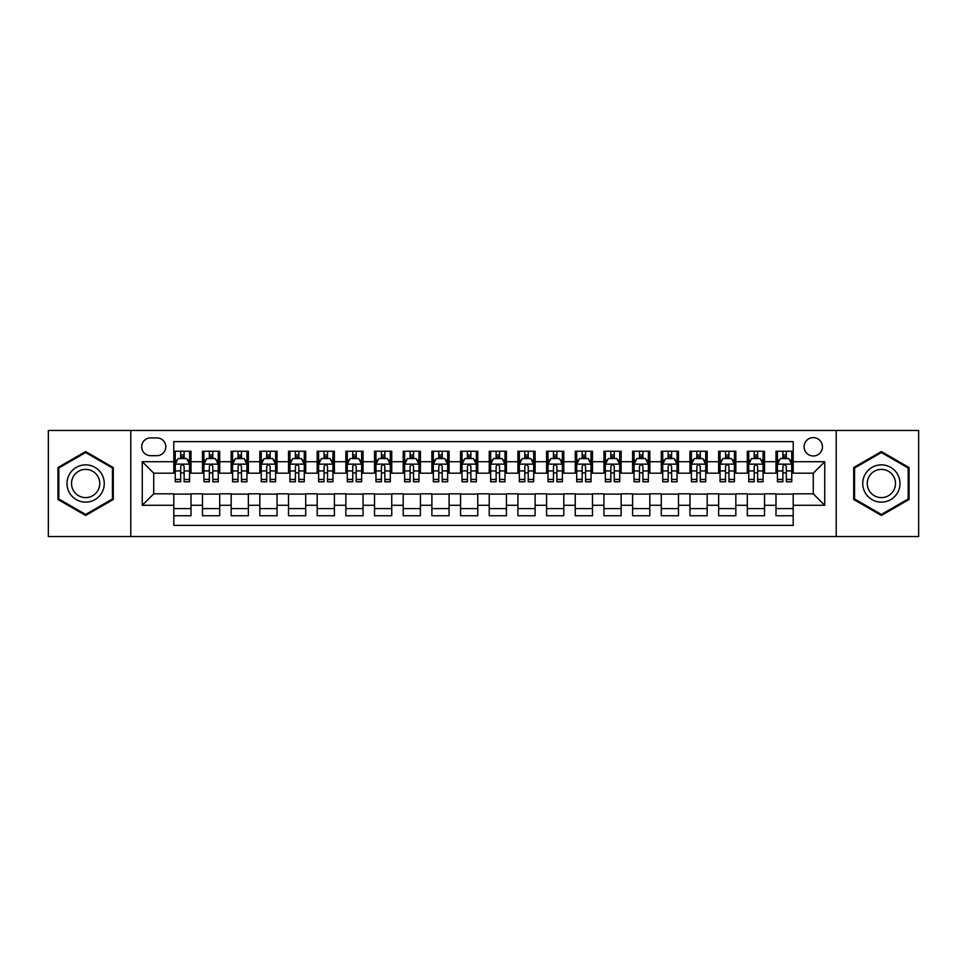 <?xml version="1.0" encoding="UTF-8"?>
<svg xmlns="http://www.w3.org/2000/svg" width="967" height="967" viewBox="0 0 967 967"><rect width="100%" height="100%" fill="white"/><g stroke="black" fill="none" stroke-linecap="round" stroke-linejoin="round"><path stroke-width="1.45" d="M813.271 437.616A9.174 9.174 0 0 0 804.097 446.79A9.174 9.174 0 0 0 813.271 455.977A9.174 9.174 0 0 0 822.446 446.79A9.174 9.174 0 0 0 813.271 437.616M836.213 536.552L918.65 536.552L918.65 430.448L836.213 430.448L836.213 536.552L130.787 536.552L130.787 430.448L48.35 430.448L48.35 536.552L130.787 536.552M793.194 451.238L775.993 451.238L775.993 461.706L764.522 461.706L764.522 473.177L775.993 473.177L775.993 461.706M764.522 461.706L764.522 451.238L747.31 451.238L747.31 461.706L735.839 461.706L735.839 473.177L747.31 473.177L747.31 461.706M735.839 461.706L735.839 451.238L718.638 451.238L718.638 461.706L707.167 461.706L707.167 473.177L718.638 473.177L718.638 461.706M707.167 461.706L707.167 451.238L689.967 451.238L689.967 461.706L678.496 461.706L678.496 473.177L689.967 473.177L689.967 461.706M678.496 461.706L678.496 451.238L661.283 451.238L661.283 461.706L649.812 461.706L649.812 473.177L661.283 473.177L661.283 461.706M649.812 461.706L649.812 451.238L632.611 451.238L632.611 461.706L621.14 461.706L621.14 473.177L632.611 473.177L632.611 461.706M621.14 461.706L621.14 451.238L603.94 451.238L603.94 461.706L592.469 461.706L592.469 473.177L603.94 473.177L603.94 461.706M592.469 461.706L592.469 451.238L575.256 451.238L575.256 461.706L563.797 461.706L563.797 473.177L575.256 473.177L575.256 461.706M563.797 461.706L563.797 451.238L546.585 451.238L546.585 461.706L535.114 461.706L535.114 473.177L546.585 473.177L546.585 461.706M535.114 461.706L535.114 451.238L517.913 451.238L517.913 461.706L506.442 461.706L506.442 473.177L517.913 473.177L517.913 461.706M506.442 461.706L506.442 451.238L489.229 451.238L489.229 461.706L477.771 461.706L477.771 473.177L489.229 473.177L489.229 461.706M477.771 461.706L477.771 451.238L460.558 451.238L460.558 461.706L449.087 461.706L449.087 473.177L460.558 473.177L460.558 461.706M449.087 461.706L449.087 451.238L431.886 451.238L431.886 461.706L420.415 461.706L420.415 473.177L431.886 473.177L431.886 461.706M420.415 461.706L420.415 451.238L403.203 451.238L403.203 461.706L391.744 461.706L391.744 473.177L403.203 473.177L403.203 461.706M391.744 461.706L391.744 451.238L374.531 451.238L374.531 461.706L363.06 461.706L363.06 473.177L374.531 473.177L374.531 461.706M363.06 461.706L363.06 451.238L345.86 451.238L345.86 461.706L334.389 461.706L334.389 473.177L345.86 473.177L345.86 461.706M334.389 461.706L334.389 451.238L317.188 451.238L317.188 461.706L305.717 461.706L305.717 473.177L317.188 473.177L317.188 461.706M305.717 461.706L305.717 451.238L288.504 451.238L288.504 461.706L277.033 461.706L277.033 473.177L288.504 473.177L288.504 461.706M277.033 461.706L277.033 451.238L259.833 451.238L259.833 461.706L248.362 461.706L248.362 473.177L259.833 473.177L259.833 461.706M248.362 461.706L248.362 451.238L231.161 451.238L231.161 461.706L219.69 461.706L219.69 473.177L231.161 473.177L231.161 461.706M219.69 461.706L219.69 451.238L202.478 451.238L202.478 473.177L191.007 473.177L191.007 451.238L173.806 451.238M173.806 515.762L191.007 515.762L191.007 493.823L202.478 493.823L202.478 515.762L219.69 515.762L219.69 493.823L231.161 493.823L231.161 505.294L219.69 505.294M231.161 505.294L231.161 515.762L248.362 515.762L248.362 493.823L259.833 493.823L259.833 505.294L248.362 505.294M259.833 505.294L259.833 515.762L277.033 515.762L277.033 493.823L288.504 493.823L288.504 505.294L277.033 505.294M288.504 505.294L288.504 515.762L305.717 515.762L305.717 493.823L317.188 493.823L317.188 505.294L305.717 505.294M317.188 505.294L317.188 515.762L334.389 515.762L334.389 493.823L345.86 493.823L345.86 505.294L334.389 505.294M345.86 505.294L345.86 515.762L363.06 515.762L363.06 493.823L374.531 493.823L374.531 505.294L363.06 505.294M374.531 505.294L374.531 515.762L391.744 515.762L391.744 493.823L403.203 493.823L403.203 505.294L391.744 505.294M403.203 505.294L403.203 515.762L420.415 515.762L420.415 493.823L431.886 493.823L431.886 505.294L420.415 505.294M431.886 505.294L431.886 515.762L449.087 515.762L449.087 493.823L460.558 493.823L460.558 505.294L449.087 505.294M460.558 505.294L460.558 515.762L477.771 515.762L477.771 493.823L489.229 493.823L489.229 505.294L477.771 505.294M489.229 505.294L489.229 515.762L506.442 515.762L506.442 493.823L517.913 493.823L517.913 505.294L506.442 505.294M517.913 505.294L517.913 515.762L535.114 515.762L535.114 493.823L546.585 493.823L546.585 505.294L535.114 505.294M546.585 505.294L546.585 515.762L563.797 515.762L563.797 493.823L575.256 493.823L575.256 505.294L563.797 505.294M575.256 505.294L575.256 515.762L592.469 515.762L592.469 493.823L603.94 493.823L603.94 505.294L592.469 505.294M603.94 505.294L603.94 515.762L621.14 515.762L621.14 493.823L632.611 493.823L632.611 505.294L621.14 505.294M632.611 505.294L632.611 515.762L649.812 515.762L649.812 493.823L661.283 493.823L661.283 505.294L649.812 505.294M661.283 505.294L661.283 515.762L678.496 515.762L678.496 493.823L689.967 493.823L689.967 505.294L678.496 505.294M689.967 505.294L689.967 515.762L707.167 515.762L707.167 493.823L718.638 493.823L718.638 505.294L707.167 505.294M718.638 505.294L718.638 515.762L735.839 515.762L735.839 493.823L747.31 493.823L747.31 505.294L735.839 505.294M747.31 505.294L747.31 515.762L764.522 515.762L764.522 493.823L775.993 493.823L775.993 505.294L764.522 505.294M150.574 455.687L156.884 455.687A8.884 8.884 0 0 0 165.78 446.79A8.884 8.884 0 0 0 156.884 437.906L150.574 437.906A8.884 8.884 0 0 0 141.69 446.79A8.884 8.884 0 0 0 150.574 455.687M836.213 430.448L130.787 430.448M793.194 461.706L793.194 441.629L173.806 441.629L173.806 473.177L153.729 473.177L153.729 493.823L173.806 493.823L173.806 525.371L793.194 525.371L793.194 493.823L813.271 493.823L813.271 473.177L793.194 473.177L793.194 461.706L824.742 461.706L824.742 505.294L793.194 505.294M173.806 505.294L142.258 505.294L142.258 461.706L173.806 461.706M775.993 505.294L775.993 515.762L793.194 515.762M173.806 458.406L175.245 458.406M180.684 458.406L184.129 458.406M189.58 458.406L191.007 458.406M173.806 472.887L175.245 472.887M180.684 472.887L184.129 472.887M189.58 472.887L191.007 472.887M173.806 494.113L191.007 494.113M173.806 508.594L191.007 508.594M202.478 472.887L203.916 472.887M209.368 472.887L212.8 472.887M218.252 472.887L219.69 472.887M202.478 458.406L203.916 458.406M209.368 458.406L212.8 458.406M218.252 458.406L219.69 458.406M202.478 494.113L219.69 494.113M202.478 508.594L219.69 508.594M231.161 494.113L248.362 494.113M231.161 508.594L248.362 508.594M231.161 458.406L232.588 458.406M238.039 458.406L241.484 458.406M246.923 458.406L248.362 458.406M231.161 472.887L232.588 472.887M238.039 472.887L241.484 472.887M246.923 472.887L248.362 472.887M259.833 494.113L277.033 494.113M259.833 508.594L277.033 508.594M259.833 458.406L261.259 458.406M266.711 458.406L270.156 458.406M275.607 458.406L277.033 458.406M259.833 472.887L261.259 472.887M266.711 472.887L270.156 472.887M275.607 472.887L277.033 472.887M288.504 494.113L305.717 494.113M288.504 508.594L305.717 508.594M288.504 458.406L289.943 458.406M295.394 458.406L298.827 458.406M304.279 458.406L305.717 458.406M288.504 472.887L289.943 472.887M295.394 472.887L298.827 472.887M304.279 472.887L305.717 472.887M317.188 494.113L334.389 494.113M317.188 508.594L334.389 508.594M317.188 458.406L318.614 458.406M324.066 458.406L327.511 458.406M332.95 458.406L334.389 458.406M317.188 472.887L318.614 472.887M324.066 472.887L327.511 472.887M332.95 472.887L334.389 472.887M345.86 494.113L363.06 494.113M345.86 508.594L363.06 508.594M345.86 458.406L347.286 458.406M352.737 458.406L356.182 458.406M361.634 458.406L363.06 458.406M345.86 472.887L347.286 472.887M352.737 472.887L356.182 472.887M361.634 472.887L363.06 472.887M374.531 494.113L391.744 494.113M374.531 508.594L391.744 508.594M374.531 458.406L375.97 458.406M381.421 458.406L384.854 458.406M390.305 458.406L391.744 458.406M374.531 472.887L375.97 472.887M381.421 472.887L384.854 472.887M390.305 472.887L391.744 472.887M403.203 494.113L420.415 494.113M403.203 508.594L420.415 508.594M403.203 458.406L404.641 458.406M410.093 458.406L413.538 458.406M418.977 458.406L420.415 458.406M403.203 472.887L404.641 472.887M410.093 472.887L413.538 472.887M418.977 472.887L420.415 472.887M431.886 494.113L449.087 494.113M431.886 508.594L449.087 508.594M431.886 458.406L433.313 458.406M438.764 458.406L442.209 458.406M447.661 458.406L449.087 458.406M431.886 472.887L433.313 472.887M438.764 472.887L442.209 472.887M447.661 472.887L449.087 472.887M460.558 494.113L477.771 494.113M460.558 508.594L477.771 508.594M460.558 458.406L461.996 458.406M467.436 458.406L470.881 458.406M476.332 458.406L477.771 458.406M460.558 472.887L461.996 472.887M467.436 472.887L470.881 472.887M476.332 472.887L477.771 472.887M489.229 494.113L506.442 494.113M489.229 508.594L506.442 508.594M489.229 458.406L490.668 458.406M496.119 458.406L499.564 458.406M505.004 458.406L506.442 458.406M489.229 472.887L490.668 472.887M496.119 472.887L499.564 472.887M505.004 472.887L506.442 472.887M517.913 494.113L535.114 494.113M517.913 508.594L535.114 508.594M517.913 458.406L519.339 458.406M524.791 458.406L528.236 458.406M533.687 458.406L535.114 458.406M517.913 472.887L519.339 472.887M524.791 472.887L528.236 472.887M533.687 472.887L535.114 472.887M546.585 494.113L563.797 494.113M546.585 508.594L563.797 508.594M546.585 458.406L548.023 458.406M553.462 458.406L556.907 458.406M562.359 458.406L563.797 458.406M546.585 472.887L548.023 472.887M553.462 472.887L556.907 472.887M562.359 472.887L563.797 472.887M575.256 494.113L592.469 494.113M575.256 508.594L592.469 508.594M575.256 458.406L576.695 458.406M582.146 458.406L585.579 458.406M591.03 458.406L592.469 458.406M575.256 472.887L576.695 472.887M582.146 472.887L585.579 472.887M591.03 472.887L592.469 472.887M603.94 494.113L621.14 494.113M603.94 508.594L621.14 508.594M603.94 458.406L605.366 458.406M610.818 458.406L614.263 458.406M619.714 458.406L621.14 458.406M603.94 472.887L605.366 472.887M610.818 472.887L614.263 472.887M619.714 472.887L621.14 472.887M632.611 494.113L649.812 494.113M632.611 508.594L649.812 508.594M632.611 458.406L634.05 458.406M639.489 458.406L642.934 458.406M648.386 458.406L649.812 458.406M632.611 472.887L634.05 472.887M639.489 472.887L642.934 472.887M648.386 472.887L649.812 472.887M661.283 494.113L678.496 494.113M661.283 508.594L678.496 508.594M661.283 458.406L662.721 458.406M668.173 458.406L671.606 458.406M677.057 458.406L678.496 458.406M661.283 472.887L662.721 472.887M668.173 472.887L671.606 472.887M677.057 472.887L678.496 472.887M689.967 494.113L707.167 494.113M689.967 508.594L707.167 508.594M689.967 458.406L691.393 458.406M696.844 458.406L700.289 458.406M705.741 458.406L707.167 458.406M689.967 472.887L691.393 472.887M696.844 472.887L700.289 472.887M705.741 472.887L707.167 472.887M718.638 494.113L735.839 494.113M718.638 508.594L735.839 508.594M718.638 458.406L720.077 458.406M725.516 458.406L728.961 458.406M734.412 458.406L735.839 458.406M718.638 472.887L720.077 472.887M725.516 472.887L728.961 472.887M734.412 472.887L735.839 472.887M747.31 494.113L764.522 494.113M747.31 508.594L764.522 508.594M747.31 458.406L748.748 458.406M754.2 458.406L757.632 458.406M763.084 458.406L764.522 458.406M747.31 472.887L748.748 472.887M754.2 472.887L757.632 472.887M763.084 472.887L764.522 472.887M775.993 494.113L793.194 494.113M775.993 508.594L793.194 508.594M775.993 458.406L777.42 458.406M782.871 458.406L786.316 458.406M791.755 458.406L793.194 458.406M775.993 472.887L777.42 472.887M782.871 472.887L786.316 472.887M791.755 472.887L793.194 472.887M153.729 473.177L142.258 461.706M153.729 493.823L142.258 505.294M824.742 461.706L813.271 473.177M824.742 505.294L813.271 493.823M85.628 515.447L113.296 499.48L113.296 467.52L85.628 451.553L57.96 467.52L57.96 499.48L85.628 515.447M909.04 467.52L881.372 451.553L853.704 467.52L853.704 499.48L881.372 515.447L909.04 499.48L909.04 467.52M184.129 454.973L180.684 454.973M189.58 479.439L184.129 479.439L184.129 481.784L189.58 481.784L189.58 464.293L186.704 458.551L178.109 458.551L175.245 464.293L175.245 481.784L180.684 481.784L180.684 479.439L175.245 479.439M175.245 464.293L175.245 451.238M189.58 464.293L189.58 451.238M180.684 458.551L180.684 451.238M184.129 451.238L184.129 458.551M184.129 479.439L184.129 466.432C182.981 464.233 181.832 464.233 180.684 466.432L180.684 479.439M85.628 464.861A18.639 18.639 0 0 0 66.989 483.5A18.639 18.639 0 0 0 85.628 502.139A18.639 18.639 0 0 0 104.267 483.5A18.639 18.639 0 0 0 85.628 464.861M85.628 469.394A14.106 14.106 0 0 0 71.522 483.5A14.106 14.106 0 0 0 85.628 497.606A14.106 14.106 0 0 0 99.746 483.5A14.106 14.106 0 0 0 85.628 469.394M112.438 498.984L85.628 514.456L58.818 498.984L58.818 468.016L85.628 452.544L112.438 468.016L112.438 498.984M865.235 474.181A18.639 18.639 0 0 0 872.053 499.637A18.639 18.639 0 0 0 897.509 492.819A18.639 18.639 0 0 0 890.692 467.363A18.639 18.639 0 0 0 865.235 474.181M869.152 476.441A14.106 14.106 0 0 0 874.313 495.72A14.106 14.106 0 0 0 893.593 490.559A14.106 14.106 0 0 0 888.431 471.28A14.106 14.106 0 0 0 869.152 476.441M908.182 468.016L908.182 498.984L881.372 514.456L854.562 498.984L854.562 468.016L881.372 452.544L908.182 468.016M212.8 454.973L209.368 454.973M218.252 479.439L212.8 479.439L212.8 481.784L218.252 481.784L218.252 464.293L215.387 458.551L206.781 458.551L203.916 464.293L203.916 481.784L209.368 481.784L209.368 479.439L203.916 479.439M203.916 464.293L203.916 451.238M218.252 464.293L218.252 451.238M209.368 458.551L209.368 451.238M212.8 451.238L212.8 458.551M212.8 479.439L212.8 466.432C211.664 464.233 210.516 464.233 209.368 466.432L209.368 479.439M241.484 454.973L238.039 454.973M246.923 479.439L241.484 479.439L241.484 481.784L246.923 481.784L246.923 464.293L244.059 458.551L235.452 458.551L232.588 464.293L232.588 481.784L238.039 481.784L238.039 479.439L232.588 479.439M232.588 464.293L232.588 451.238M246.923 464.293L246.923 451.238M238.039 458.551L238.039 451.238M241.484 451.238L241.484 458.551M241.484 479.439L241.484 466.432C240.336 464.233 239.187 464.233 238.039 466.432L238.039 479.439M270.156 454.973L266.711 454.973M275.607 479.439L270.156 479.439L270.156 481.784L275.607 481.784L275.607 464.293L272.73 458.551L264.136 458.551L261.259 464.293L261.259 481.784L266.711 481.784L266.711 479.439L261.259 479.439M261.259 464.293L261.259 451.238M275.607 464.293L275.607 451.238M266.711 458.551L266.711 451.238M270.156 451.238L270.156 458.551M270.156 479.439L270.156 466.432C269.007 464.233 267.859 464.233 266.711 466.432L266.711 479.439M298.827 454.973L295.394 454.973M304.279 479.439L298.827 479.439L298.827 481.784L304.279 481.784L304.279 464.293L301.414 458.551L292.808 458.551L289.943 464.293L289.943 481.784L295.394 481.784L295.394 479.439L289.943 479.439M289.943 464.293L289.943 451.238M304.279 464.293L304.279 451.238M295.394 458.551L295.394 451.238M298.827 451.238L298.827 458.551M298.827 479.439L298.827 466.432C297.679 464.233 296.543 464.233 295.394 466.432L295.394 479.439M327.511 454.973L324.066 454.973M332.95 479.439L327.511 479.439L327.511 481.784L332.95 481.784L332.95 464.293L330.085 458.551L321.479 458.551L318.614 464.293L318.614 481.784L324.066 481.784L324.066 479.439L318.614 479.439M318.614 464.293L318.614 451.238M332.95 464.293L332.95 451.238M324.066 458.551L324.066 451.238M327.511 451.238L327.511 458.551M327.511 479.439L327.511 466.432C326.363 464.233 325.214 464.233 324.066 466.432L324.066 479.439M356.182 454.973L352.737 454.973M361.634 479.439L356.182 479.439L356.182 481.784L361.634 481.784L361.634 464.293L358.757 458.551L350.163 458.551L347.286 464.293L347.286 481.784L352.737 481.784L352.737 479.439L347.286 479.439M347.286 464.293L347.286 451.238M361.634 464.293L361.634 451.238M352.737 458.551L352.737 451.238M356.182 451.238L356.182 458.551M356.182 479.439L356.182 466.432C355.034 464.233 353.886 464.233 352.737 466.432L352.737 479.439M384.854 454.973L381.421 454.973M390.305 479.439L384.854 479.439L384.854 481.784L390.305 481.784L390.305 464.293L387.441 458.551L378.834 458.551L375.97 464.293L375.97 481.784L381.421 481.784L381.421 479.439L375.97 479.439M375.97 464.293L375.97 451.238M390.305 464.293L390.305 451.238M381.421 458.551L381.421 451.238M384.854 451.238L384.854 458.551M384.854 479.439L384.854 466.432C383.706 464.233 382.569 464.233 381.421 466.432L381.421 479.439M413.538 454.973L410.093 454.973M418.977 479.439L413.538 479.439L413.538 481.784L418.977 481.784L418.977 464.293L416.112 458.551L407.506 458.551L404.641 464.293L404.641 481.784L410.093 481.784L410.093 479.439L404.641 479.439M404.641 464.293L404.641 451.238M418.977 464.293L418.977 451.238M410.093 458.551L410.093 451.238M413.538 451.238L413.538 458.551M413.538 479.439L413.538 466.432C412.389 464.233 411.241 464.233 410.093 466.432L410.093 479.439M442.209 454.973L438.764 454.973M447.661 479.439L442.209 479.439L442.209 481.784L447.661 481.784L447.661 464.293L444.784 458.551L436.19 458.551L433.313 464.293L433.313 481.784L438.764 481.784L438.764 479.439L433.313 479.439M433.313 464.293L433.313 451.238M447.661 464.293L447.661 451.238M438.764 458.551L438.764 451.238M442.209 451.238L442.209 458.551M442.209 479.439L442.209 466.432C441.061 464.233 439.912 464.233 438.764 466.432L438.764 479.439M470.881 454.973L467.436 454.973M476.332 479.439L470.881 479.439L470.881 481.784L476.332 481.784L476.332 464.293L473.467 458.551L464.861 458.551L461.996 464.293L461.996 481.784L467.436 481.784L467.436 479.439L461.996 479.439M461.996 464.293L461.996 451.238M476.332 464.293L476.332 451.238M467.436 458.551L467.436 451.238M470.881 451.238L470.881 458.551M470.881 479.439L470.881 466.432C469.732 464.233 468.596 464.233 467.436 466.432L467.436 479.439M499.564 454.973L496.119 454.973M505.004 479.439L499.564 479.439L499.564 481.784L505.004 481.784L505.004 464.293L502.139 458.551L493.533 458.551L490.668 464.293L490.668 481.784L496.119 481.784L496.119 479.439L490.668 479.439M490.668 464.293L490.668 451.238M505.004 464.293L505.004 451.238M496.119 458.551L496.119 451.238M499.564 451.238L499.564 458.551M499.564 479.439L499.564 466.432C498.416 464.233 497.268 464.233 496.119 466.432L496.119 479.439M528.236 454.973L524.791 454.973M533.687 479.439L528.236 479.439L528.236 481.784L533.687 481.784L533.687 464.293L530.81 458.551L522.216 458.551L519.339 464.293L519.339 481.784L524.791 481.784L524.791 479.439L519.339 479.439M519.339 464.293L519.339 451.238M533.687 464.293L533.687 451.238M524.791 458.551L524.791 451.238M528.236 451.238L528.236 458.551M528.236 479.439L528.236 466.432C527.088 464.233 525.939 464.233 524.791 466.432L524.791 479.439M556.907 454.973L553.462 454.973M562.359 479.439L556.907 479.439L556.907 481.784L562.359 481.784L562.359 464.293L559.494 458.551L550.888 458.551L548.023 464.293L548.023 481.784L553.462 481.784L553.462 479.439L548.023 479.439M548.023 464.293L548.023 451.238M562.359 464.293L562.359 451.238M553.462 458.551L553.462 451.238M556.907 451.238L556.907 458.551M556.907 479.439L556.907 466.432C555.759 464.233 554.611 464.233 553.462 466.432L553.462 479.439M585.579 454.973L582.146 454.973M591.03 479.439L585.579 479.439L585.579 481.784L591.03 481.784L591.03 464.293L588.166 458.551L579.559 458.551L576.695 464.293L576.695 481.784L582.146 481.784L582.146 479.439L576.695 479.439M576.695 464.293L576.695 451.238M591.03 464.293L591.03 451.238M582.146 458.551L582.146 451.238M585.579 451.238L585.579 458.551M585.579 479.439L585.579 466.432C584.443 464.233 583.294 464.233 582.146 466.432L582.146 479.439M614.263 454.973L610.818 454.973M619.714 479.439L614.263 479.439L614.263 481.784L619.714 481.784L619.714 464.293L616.837 458.551L608.243 458.551L605.366 464.293L605.366 481.784L610.818 481.784L610.818 479.439L605.366 479.439M605.366 464.293L605.366 451.238M619.714 464.293L619.714 451.238M610.818 458.551L610.818 451.238M614.263 451.238L614.263 458.551M614.263 479.439L614.263 466.432C613.114 464.233 611.966 464.233 610.818 466.432L610.818 479.439M642.934 454.973L639.489 454.973M648.386 479.439L642.934 479.439L642.934 481.784L648.386 481.784L648.386 464.293L645.521 458.551L636.915 458.551L634.05 464.293L634.05 481.784L639.489 481.784L639.489 479.439L634.05 479.439M634.05 464.293L634.05 451.238M648.386 464.293L648.386 451.238M639.489 458.551L639.489 451.238M642.934 451.238L642.934 458.551M642.934 479.439L642.934 466.432C641.786 464.233 640.638 464.233 639.489 466.432L639.489 479.439M671.606 454.973L668.173 454.973M677.057 479.439L671.606 479.439L671.606 481.784L677.057 481.784L677.057 464.293L674.192 458.551L665.586 458.551L662.721 464.293L662.721 481.784L668.173 481.784L668.173 479.439L662.721 479.439M662.721 464.293L662.721 451.238M677.057 464.293L677.057 451.238M668.173 458.551L668.173 451.238M671.606 451.238L671.606 458.551M671.606 479.439L671.606 466.432C670.469 464.233 669.321 464.233 668.173 466.432L668.173 479.439M700.289 454.973L696.844 454.973M705.741 479.439L700.289 479.439L700.289 481.784L705.741 481.784L705.741 464.293L702.864 458.551L694.27 458.551L691.393 464.293L691.393 481.784L696.844 481.784L696.844 479.439L691.393 479.439M691.393 464.293L691.393 451.238M705.741 464.293L705.741 451.238M696.844 458.551L696.844 451.238M700.289 451.238L700.289 458.551M700.289 479.439L700.289 466.432C699.141 464.233 697.993 464.233 696.844 466.432L696.844 479.439M728.961 454.973L725.516 454.973M734.412 479.439L728.961 479.439L728.961 481.784L734.412 481.784L734.412 464.293L731.548 458.551L722.941 458.551L720.077 464.293L720.077 481.784L725.516 481.784L725.516 479.439L720.077 479.439M720.077 464.293L720.077 451.238M734.412 464.293L734.412 451.238M725.516 458.551L725.516 451.238M728.961 451.238L728.961 458.551M728.961 479.439L728.961 466.432C727.813 464.233 726.664 464.233 725.516 466.432L725.516 479.439M757.632 454.973L754.2 454.973M763.084 479.439L757.632 479.439L757.632 481.784L763.084 481.784L763.084 464.293L760.219 458.551L751.613 458.551L748.748 464.293L748.748 481.784L754.2 481.784L754.2 479.439L748.748 479.439M748.748 464.293L748.748 451.238M763.084 464.293L763.084 451.238M754.2 458.551L754.2 451.238M757.632 451.238L757.632 458.551M757.632 479.439L757.632 466.432C756.496 464.233 755.348 464.233 754.2 466.432L754.2 479.439M786.316 454.973L782.871 454.973M791.755 479.439L786.316 479.439L786.316 481.784L791.755 481.784L791.755 464.293L788.891 458.551L780.296 458.551L777.42 464.293L777.42 481.784L782.871 481.784L782.871 479.439L777.42 479.439M777.42 464.293L777.42 451.238M791.755 464.293L791.755 451.238M782.871 458.551L782.871 451.238M786.316 451.238L786.316 458.551M786.316 479.439L786.316 466.432C785.168 464.233 784.019 464.233 782.871 466.432L782.871 479.439M202.478 505.294L191.007 505.294M202.478 461.706L191.007 461.706M189.508 464.148L175.305 464.148M175.245 460.135L177.312 460.135M187.501 460.135L189.58 460.135M180.684 470.929L175.245 470.929M189.58 470.929L184.129 470.929M184.129 456.799L180.684 456.799M218.179 464.148L203.989 464.148M203.916 460.135L205.995 460.135M216.173 460.135L218.252 460.135M209.368 470.929L203.916 470.929M218.252 470.929L212.8 470.929M212.8 456.799L209.368 456.799M246.851 464.148L232.66 464.148M232.588 460.135L234.667 460.135M244.844 460.135L246.923 460.135M238.039 470.929L232.588 470.929M246.923 470.929L241.484 470.929M241.484 456.799L238.039 456.799M275.535 464.148L261.332 464.148M261.259 460.135L263.338 460.135M273.528 460.135L275.607 460.135M266.711 470.929L261.259 470.929M275.607 470.929L270.156 470.929M270.156 456.799L266.711 456.799M304.206 464.148L290.015 464.148M289.943 460.135L292.022 460.135M302.2 460.135L304.279 460.135M295.394 470.929L289.943 470.929M304.279 470.929L298.827 470.929M298.827 456.799L295.394 456.799M332.878 464.148L318.687 464.148M318.614 460.135L320.693 460.135M330.871 460.135L332.95 460.135M324.066 470.929L318.614 470.929M332.95 470.929L327.511 470.929M327.511 456.799L324.066 456.799M361.561 464.148L347.358 464.148M347.286 460.135L349.365 460.135M359.555 460.135L361.634 460.135M352.737 470.929L347.286 470.929M361.634 470.929L356.182 470.929M356.182 456.799L352.737 456.799M390.233 464.148L376.042 464.148M375.97 460.135L378.049 460.135M388.226 460.135L390.305 460.135M381.421 470.929L375.97 470.929M390.305 470.929L384.854 470.929M384.854 456.799L381.421 456.799M418.904 464.148L404.714 464.148M404.641 460.135L406.72 460.135M416.898 460.135L418.977 460.135M410.093 470.929L404.641 470.929M418.977 470.929L413.538 470.929M413.538 456.799L410.093 456.799M447.588 464.148L433.385 464.148M433.313 460.135L435.392 460.135M445.582 460.135L447.661 460.135M438.764 470.929L433.313 470.929M447.661 470.929L442.209 470.929M442.209 456.799L438.764 456.799M476.26 464.148L462.069 464.148M461.996 460.135L464.075 460.135M474.253 460.135L476.332 460.135M467.436 470.929L461.996 470.929M476.332 470.929L470.881 470.929M470.881 456.799L467.436 456.799M504.931 464.148L490.74 464.148M490.668 460.135L492.747 460.135M502.925 460.135L505.004 460.135M496.119 470.929L490.668 470.929M505.004 470.929L499.564 470.929M499.564 456.799L496.119 456.799M533.615 464.148L519.412 464.148M519.339 460.135L521.418 460.135M531.608 460.135L533.687 460.135M524.791 470.929L519.339 470.929M533.687 470.929L528.236 470.929M528.236 456.799L524.791 456.799M562.286 464.148L548.096 464.148M548.023 460.135L550.102 460.135M560.28 460.135L562.359 460.135M553.462 470.929L548.023 470.929M562.359 470.929L556.907 470.929M556.907 456.799L553.462 456.799M590.958 464.148L576.767 464.148M576.695 460.135L578.774 460.135M588.951 460.135L591.03 460.135M582.146 470.929L576.695 470.929M591.03 470.929L585.579 470.929M585.579 456.799L582.146 456.799M619.642 464.148L605.439 464.148M605.366 460.135L607.445 460.135M617.635 460.135L619.714 460.135M610.818 470.929L605.366 470.929M619.714 470.929L614.263 470.929M614.263 456.799L610.818 456.799M648.313 464.148L634.122 464.148M634.05 460.135L636.129 460.135M646.307 460.135L648.386 460.135M639.489 470.929L634.05 470.929M648.386 470.929L642.934 470.929M642.934 456.799L639.489 456.799M676.985 464.148L662.794 464.148M662.721 460.135L664.8 460.135M674.978 460.135L677.057 460.135M668.173 470.929L662.721 470.929M677.057 470.929L671.606 470.929M671.606 456.799L668.173 456.799M705.668 464.148L691.465 464.148M691.393 460.135L693.472 460.135M703.662 460.135L705.741 460.135M696.844 470.929L691.393 470.929M705.741 470.929L700.289 470.929M700.289 456.799L696.844 456.799M734.34 464.148L720.149 464.148M720.077 460.135L722.156 460.135M732.333 460.135L734.412 460.135M725.516 470.929L720.077 470.929M734.412 470.929L728.961 470.929M728.961 456.799L725.516 456.799M763.011 464.148L748.821 464.148M748.748 460.135L750.827 460.135M761.005 460.135L763.084 460.135M754.2 470.929L748.748 470.929M763.084 470.929L757.632 470.929M757.632 456.799L754.2 456.799M791.695 464.148L777.492 464.148M777.42 460.135L779.499 460.135M789.688 460.135L791.755 460.135M782.871 470.929L777.42 470.929M791.755 470.929L786.316 470.929M786.316 456.799L782.871 456.799"/></g></svg>
